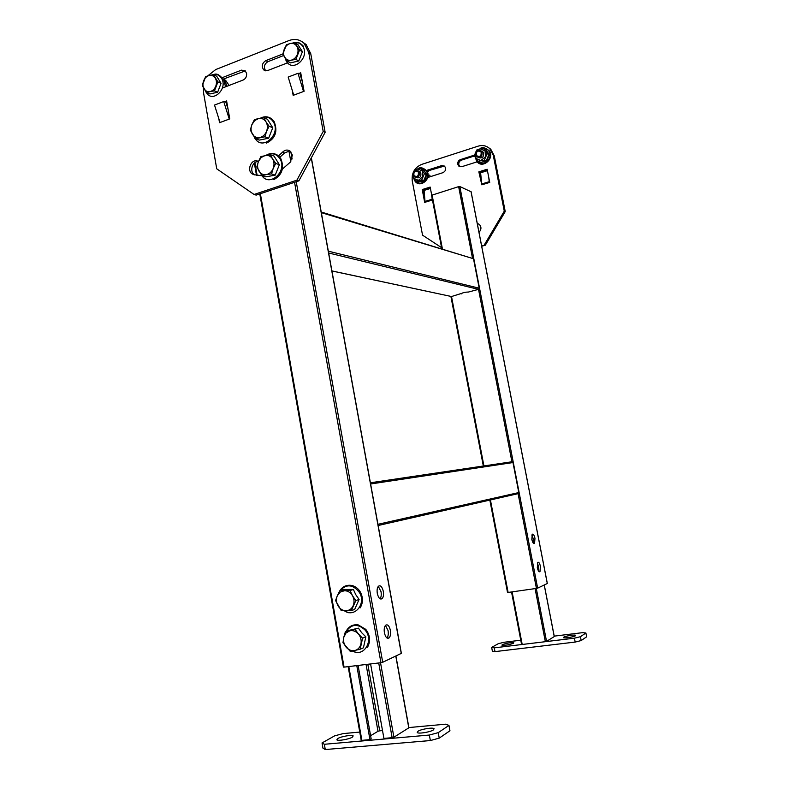 <?xml version="1.0" encoding="UTF-8"?>
<svg xmlns="http://www.w3.org/2000/svg" width="789" height="789" viewBox="0 0 789 789"><rect width="100%" height="100%" fill="white"/><g stroke="black" fill="none" stroke-linecap="round" stroke-linejoin="round"><path stroke-width="1.18" d="M531.835 539.41C532.595 542.595 533.502 543.956 534.548 543.493L534.972 538.315C534.212 535.129 533.305 533.768 532.25 534.232L531.835 539.41M531.825 534.972L533.216 538.591L533.226 543.029M537.309 567.646C538.059 570.772 538.936 572.104 539.972 571.67L540.416 566.324C539.676 563.208 538.788 561.867 537.753 562.31L537.309 567.646M537.319 563.06L538.65 566.591L538.65 571.177M431.622 195.268L458.636 186.638L459.839 186.539L471.043 191.737M459.839 186.539L537.644 588.14L547.29 583.525L471.013 191.579M537.644 588.14L536.441 588.416L517.909 492.75M490.423 499.96L508.116 592.44L536.441 588.416M508.116 592.44L507.564 592.411M377.31 593.466C378.483 598.131 380.111 599.847 382.182 598.614C383.434 597.115 383.809 594.699 383.306 591.365C382.142 586.691 380.505 584.984 378.414 586.237C377.181 587.736 376.807 590.142 377.31 593.466M378.306 586.365L381.038 591.701C381.521 594.886 381.186 597.253 380.032 598.812M384.411 632.808C385.535 637.344 387.103 639.031 389.135 637.867C390.466 636.319 390.88 633.794 390.358 630.273C389.243 625.746 387.665 624.069 385.624 625.253C384.302 626.791 383.898 629.306 384.411 632.808M385.476 625.401L388.07 630.579C388.573 633.902 388.208 636.378 386.995 637.995M401.226 653.243L311.27 157.978M296.23 181.756L382.714 662.277L401.246 653.41M382.714 662.277L380.949 662.701L294.553 182.308M260.37 193.709L344.063 667.129L380.949 662.701M344.063 667.129L343.56 666.981M328.549 252.391L321.212 211.965M331.922 270.923L451.515 296.536L461.496 293.409M483.933 466.033L451.515 296.536L331.922 270.972M472.749 258.506L321.804 212.783M328.806 251.297L479.209 288.222L473.587 259.206M479.209 288.222L478.528 289.356L328.658 252.993M461.575 293.863L461.289 293.646C462.956 292.601 465.303 292.078 468.331 292.068L478.528 289.356L511.933 461.871M378.118 525.296L370.435 482.996M370.396 482.779L511.913 461.772L512.968 462.541L371.067 483.913M378.385 524.202L518.787 492.563L512.968 462.541M518.787 492.563L518.087 493.658L378.158 525.513M348.807 666.557L361.875 740.358L369.952 739.638L371.165 738.908L358.098 665.443M356.786 665.6L369.952 739.638M370.603 735.713L378 731.285L366.076 664.486M367.812 664.279L379.716 730.831L382.517 730.575M370.593 663.943L383.918 738.405L392.143 737.685L378.72 662.967M380.525 662.75L393.908 737.212L408.791 727.862L395.782 656.024M361.875 740.358L361.342 740.082M393.908 737.212L392.143 737.685M379.716 730.831L378 731.285M352.279 737.202L353.186 735.92C352.328 734.549 341.203 736.423 337.8 738.504L336.834 739.826C337.682 741.196 348.975 739.293 352.279 737.202M433.417 729.904L434.088 728.74C433.21 727.162 421.04 729.095 417.933 731.295L417.213 732.508C418.081 734.086 430.419 732.103 433.417 729.904M359.754 732.074L343.205 733.592L334.684 735.831L322.04 742.942L324.368 744.283L429.354 735.042L438.23 732.646L448.961 725.407L445.617 724.184L408.88 727.557M324.368 744.283L325.275 749.55L430.36 740.546L429.354 735.042M438.23 732.646L439.236 738.129L449.947 730.762L448.961 725.407M325.275 749.55L322.948 748.169L322.04 742.942M439.236 738.129L430.36 740.546M512.12 591.868L522.2 644.485L545.347 641.694L535.08 588.604M536.293 588.436L546.55 641.398L554.243 636.565L544.223 584.994M546.55 641.398L545.347 641.694M522.2 644.485L521.637 644.396M563.701 637.196L563.435 637.601C563.671 638.548 573.84 636.999 575.447 635.766L575.694 635.372C575.437 634.425 565.378 635.964 563.701 637.196M502.268 644.652L501.903 645.126C504.96 645.55 508.816 644.938 513.452 643.291L513.797 642.838C510.769 642.414 506.923 643.015 502.268 644.652M494.999 651.615L492.375 651.162L491.665 647.414L494.289 647.848L494.999 651.615L575.181 642.068L574.422 638.183L580.428 636.693L585.902 632.995L582.736 632.64L554.213 636.131M520.77 640.214L504.141 642.256L498.293 643.686L491.665 647.414M494.289 647.848L574.422 638.183M580.428 636.693L581.187 640.56L586.651 636.802L585.902 632.995M581.187 640.56L575.181 642.068M282.393 169.063L290.362 162.11L292.374 155.088L290.244 151.241C287.62 149.417 285.036 149.742 282.482 152.208L278.537 155.906M289.78 150.896L284.523 152.987L279.848 157.228M222.409 88.033L243.19 80.005C245.724 78.703 246.858 76.513 246.582 73.416L245.182 70.773L241.444 70.152L221.354 78.012M245.33 70.911L222.853 79.255M218.809 118.597L219.52 122.699L229.757 118.902L226.601 100.943L225.082 101.525M292.265 90.39L293.163 95.361L304.081 91.297L300.708 72.795L299.248 73.347M203.394 87.678L203.631 93.27L216.728 168.816L254.068 194.469L296.891 180.168L323.204 131.447L308.765 52.557L304.169 43.434C299.85 39.42 294.8 38.454 289.021 40.545L215.673 69.58L207.813 75.852M323.204 131.447L325.147 132.296L310.738 53.652L308.765 52.557M254.068 194.469L256.169 195.11L298.893 180.859L296.891 180.168M275.213 175.128L271.564 173.886L266.347 174.596C263.25 175.04 260.794 173.886 258.979 171.134C257.342 168.225 257.145 165.049 258.397 161.597L260.922 156.547L270.38 154.723L274.039 156.074L279.365 164.714L275.213 175.128L265.785 176.864L262.096 175.631L256.81 166.972L258.397 161.597C252.598 160.926 249.216 171.203 254.127 174.517L254.729 174.902M301.013 74.462L300.205 74.768M226.887 102.57L226.088 102.876M283.626 55.536L267.865 61.69C264.167 64.165 263.447 67.213 265.676 70.832M302.197 41.797L306.162 44.559L310.738 53.652M325.147 132.296L298.893 180.859M258.516 161.281L257.253 160.995C251.198 159.053 246.671 170.197 252.026 173.817L253.742 174.655L261.79 175.72M282.847 53.968L265.794 60.635C262.027 63.209 261.337 66.306 263.713 69.915L267.579 70.576L287.62 62.834M303.528 91.504L293.705 95.153M293.646 94.917L288.182 77.056L298.005 73.318L303.469 91.258M298.005 73.318L299.771 73.357L302.365 81.859M229.234 119.09L220.032 122.512M219.973 122.275L214.509 105.055L223.721 101.554L229.185 118.853M223.721 101.554L225.654 101.515L228.011 109M460.017 166.755L458.803 164.733C458.596 162.524 459.474 160.986 461.457 160.128L474.416 155.985M477.483 161.725L461.792 166.696L458.823 166.114L457.768 164.211C457.551 162.001 458.429 160.463 460.411 159.605L474.623 155.048M481.823 184.823L478.844 171.844L487.148 169.25L489.732 182.397L481.823 184.823L480.6 172.791L487.424 170.661M432.461 199.992L424.679 202.378L422.243 189.557L430.173 187.072L431.691 195.021M441.574 247.647L422.549 235.171L412.262 180.957C411.493 173.018 414.619 167.505 421.632 164.418L478.203 146.133C482.621 144.851 486.468 145.689 489.762 148.657L490.748 149.22L494.239 155.778L505.236 211.57L485.324 245.211L481.704 246.237M485.324 245.211L481.586 245.645M494.239 155.778L493.263 155.236L504.279 211.146L505.236 211.57M477.266 223.465L479.219 224.323C481.468 226.69 481.497 229.244 479.327 231.996L478.992 232.321M426.021 170.611L441.643 165.611L444.532 166.154C446.396 168.777 445.884 170.947 443.004 172.653L427.036 177.722M484.328 244.876L504.279 211.146M493.263 155.236L489.762 148.657M477.335 223.81L478.617 223.918M424.571 196.451L423.348 190.011L430.311 187.831M481.27 179.596L479.85 172.357L487.306 170.029M426.967 171.154L444.404 166.055M488.006 147.277L490.748 149.22M478.844 171.844L479.85 172.357M422.243 189.557L423.348 190.011M425.084 202.26L424.097 190.425L430.429 188.453M431.968 197.368L432.234 200.061M488.766 177.476L489.318 182.525M353.393 589.462L355.74 594.62L359.094 599.453L354.656 609.433L351.342 610.637L341.213 610.568L335.562 600.547L337.327 595.705L340.286 592.046L344.576 590.695L350.069 590.547L353.393 589.462L343.323 589.482L339.96 590.566L344.576 590.695C347.89 590.823 350.543 592.5 352.515 595.715L355.8 600.607L351.342 610.637M350.069 590.547L352.515 595.715C354.291 599.078 354.498 602.431 353.147 605.774C351.588 608.99 349.152 610.647 345.838 610.755C342.525 610.597 339.891 608.911 337.948 605.696C336.203 602.362 335.986 599.029 337.327 595.705L339.96 590.566M359.094 599.453L355.8 600.607M358.443 628.133L361.638 632.67L365.84 636.822L363.423 647.808L360.149 649.239L350.326 651.467L342.978 642.719L343.738 637.413L345.917 633.084L349.813 630.766L358.443 628.133L348.708 630.431L345.365 631.752L349.813 630.766C353.048 630.145 355.918 631.22 358.433 633.981L362.575 638.193L360.149 649.239M355.139 629.444L358.433 633.981C360.78 636.94 361.618 640.244 360.938 643.903C360.031 647.463 357.989 649.682 354.803 650.54C351.559 651.132 348.699 650.037 346.213 647.266C343.896 644.327 343.067 641.043 343.738 637.413L345.365 631.752M365.84 636.822L362.575 638.193M267.461 119.257L272.757 127.769L268.635 138.223L259.256 140.107L255.547 138.677L250.291 130.136L251.859 124.721L254.62 120.618L258.605 118.498L263.782 117.709L267.461 119.257M263.782 117.709L265.972 121.782C267.619 124.672 267.816 127.857 266.564 131.339C265.104 134.732 262.845 136.803 259.768 137.542C256.691 138.036 254.245 136.921 252.441 134.209C250.813 131.339 250.616 128.173 251.859 124.721L254.383 119.681L258.605 118.498C261.692 117.975 264.147 119.07 265.972 121.782L269.108 126.27L266.564 131.339L264.956 136.783L255.547 138.677M268.635 138.223L264.956 136.783M272.757 127.769L269.108 126.27M258.397 161.597L261.169 157.534L265.173 155.472C268.28 154.999 270.745 156.133 272.59 158.895L275.736 163.402L273.181 168.481L271.564 173.886M270.38 154.723L272.59 158.895C274.247 161.814 274.444 165.009 273.181 168.481C271.722 171.864 269.443 173.905 266.347 174.596L262.096 175.631M279.365 164.714L275.736 163.402M430.39 176.657L429.699 175.089L430.39 176.657M419.107 171.677L418.476 170.976C414.472 170.02 412.894 171.755 413.732 176.184L414.383 176.914C418.387 177.831 419.955 176.085 419.107 171.677L418.476 170.976C414.472 170.02 412.894 171.755 413.732 176.184L414.383 176.914C418.387 177.831 419.955 176.085 419.107 171.677M413.959 175.631C417.292 177.318 418.742 176.095 418.298 171.982C414.955 170.306 413.515 171.519 413.959 175.631C417.292 177.318 418.742 176.095 418.298 171.982C414.955 170.306 413.515 171.519 413.959 175.631M481.872 151.547L481.438 151.034C477.148 149.752 475.412 151.488 476.221 156.232L476.684 156.774C480.965 158.017 482.69 156.271 481.872 151.547L481.438 151.034C477.148 149.752 475.412 151.488 476.221 156.232L476.684 156.774C480.965 158.017 482.69 156.271 481.872 151.547M476.497 155.64C480.018 157.336 481.537 156.074 481.073 151.853C477.552 150.166 476.033 151.429 476.497 155.64C480.018 157.336 481.537 156.074 481.073 151.853C477.552 150.166 476.033 151.429 476.497 155.64M214.48 90.863L217.636 92.224L221.048 83.309L216.669 76.188L213.523 74.768L216.669 76.188L221.048 83.309L217.912 81.908L214.48 90.863L210.15 91.563C207.606 92.037 205.584 91.139 204.095 88.881C202.743 86.474 202.586 83.802 203.611 80.853C204.805 77.973 206.659 76.188 209.193 75.488C211.748 74.994 213.78 75.882 215.289 78.141C216.65 80.557 216.807 83.24 215.772 86.208C214.569 89.098 212.695 90.883 210.15 91.563L206.698 92.629L209.874 93.97L217.636 92.224L221.048 83.309L217.912 81.908L213.523 74.768L209.193 75.488L213.523 74.768L215.289 78.141C216.65 80.557 216.807 83.24 215.772 86.208L214.48 90.863L217.636 92.224L209.874 93.97L206.698 92.629L204.095 88.881L202.349 85.498L203.611 80.853L205.742 76.582L209.193 75.488C211.748 74.994 213.78 75.882 215.289 78.141L217.912 81.908L215.772 86.208C214.569 89.098 212.695 90.883 210.15 91.563L206.698 92.629L202.349 85.498L205.742 76.582L209.193 75.488C206.659 76.188 204.805 77.973 203.611 80.853C202.586 83.802 202.743 86.474 204.095 88.881C205.584 91.139 207.606 92.037 210.15 91.563L214.48 90.863M295.875 59.412L298.775 60.95L302.443 51.67L297.729 44.352L294.83 42.734L297.729 44.352L302.443 51.67L299.554 50.072L295.875 59.412L291.289 60.171C288.547 60.694 286.377 59.796 284.77 57.469C283.32 55.003 283.152 52.242 284.257 49.165C285.529 46.166 287.531 44.283 290.253 43.513C292.995 42.971 295.175 43.859 296.802 46.186C298.262 48.662 298.439 51.443 297.325 54.53C296.033 57.548 294.021 59.431 291.289 60.171L287.512 61.355L290.431 62.883L298.775 60.95L302.443 51.67L299.554 50.072L294.83 42.734L290.253 43.513L294.83 42.734L296.802 46.186C298.262 48.662 298.439 51.443 297.325 54.53L295.875 59.412L298.775 60.95L290.431 62.883L287.512 61.355L284.77 57.469L282.837 54.027L284.257 49.165L286.476 44.736L290.253 43.513C292.995 42.971 295.175 43.859 296.802 46.186L299.554 50.072L297.325 54.53C296.033 57.548 294.021 59.431 291.289 60.171L287.512 61.355L282.837 54.027L286.476 44.736L290.253 43.513C287.531 44.283 285.529 46.166 284.257 49.165C283.152 52.242 283.32 55.003 284.77 57.469C286.377 59.796 288.547 60.694 291.289 60.171L295.875 59.412M226.837 85.883L227.37 86.119M225.526 80.192L229.116 85.439M415.872 177.505C419.896 178.58 421.504 176.874 420.685 172.377L418.722 171.085M423.229 169.132L426.819 174.596L424.028 181.164L417.677 182.249L415.655 181.016L412.262 175.809L413.278 172.544L414.896 169.556L420.951 168.491L422.579 169.221M417.628 181.845L423.673 180.819L426.316 174.576L424.374 173.708L420.951 168.491M426.819 174.596L423.012 169.369M424.028 181.164L421.721 179.981L415.655 181.016M424.374 173.708L421.721 179.981M422.746 176.716L422.371 170.966L417.628 168.885L413.278 172.544L413.663 178.275L418.387 180.365L422.746 176.716M478.085 157.504C482.365 158.806 484.101 157.08 483.302 152.336L481.537 151.093M479.761 162.603L486.093 161.074L488.884 154.654L485.6 149.111L489.377 154.683L486.448 161.439L479.761 162.603L479.308 161.952M479.761 162.199L477.966 161.252L474.386 155.936L475.501 152.573L477.158 149.506L483.539 148.362L485.393 149.338M489.377 154.683L487.138 153.687L483.539 148.362M486.448 161.439L484.347 160.137L477.966 161.252M487.138 153.687L484.347 160.137M485.472 156.764L485.067 150.877L480.077 148.786L475.501 152.573L475.905 158.451L480.876 160.552L485.472 156.764M472.542 258.447L458.636 186.638M432.076 194.853L442.471 249.216M290.816 161.558L288.892 150.837M254.886 162.672L257.125 175.365M290.835 151.823L292.127 158.974M284.523 152.987L282.482 152.208M243.574 71.168L241.444 70.152M267.865 61.69L265.794 60.635M258.467 161.42L257.253 160.995M460.411 159.605L461.457 160.128M441.643 165.611L442.718 166.124M432.116 199.252L424.965 201.451M489.19 181.697L481.704 183.995M340.128 590.507C346.637 583.722 353.068 584.383 359.429 592.49C366.54 603.782 354.478 618.191 344.329 610.725M346.272 631.387C351.48 623.951 357.693 623.458 364.903 629.888C374.39 640.076 363.985 657.76 352.575 651.024M260.725 118.113C265.804 115.944 269.956 117.117 273.181 121.624C281.594 134.081 262.362 151.488 254.995 138.272L254.344 137.049M273.813 122.473L272.994 121.338M266.337 155.265C271.741 152.524 276.219 153.599 279.779 158.5C288.241 171.134 268.901 188.275 261.484 174.902L261.258 174.507M280.401 159.279L279.375 157.879M428.752 177.18L427.214 171.075L428.752 177.18M221.433 78.131C228.386 88.536 212.478 103.596 206.363 92.54L205.761 91.366L206.363 92.54C212.478 103.596 228.386 88.536 221.433 78.131C219.026 74.659 215.87 73.604 211.955 74.975C215.87 73.604 219.026 74.659 221.433 78.131M302.749 46.334C310.225 57.015 293.143 72.854 286.575 61.483L285.204 58.13L286.575 61.483C293.143 72.854 310.225 57.015 302.749 46.334C300.372 43.001 297.216 41.866 293.271 42.941C297.216 41.866 300.372 43.001 302.749 46.334M223.504 78.999L225.555 86.82M414.077 178.896L414.846 180.503C419.501 188.334 431.524 178.334 426.257 170.947C424.196 168.225 421.553 167.505 418.328 168.777M475.668 158.096L476.773 160.838C481.675 168.836 494.318 158.481 488.766 150.946C486.675 148.243 483.973 147.484 480.649 148.687M533.877 543.601L534.548 543.493M539.311 571.769L539.972 571.67M431.544 195.179L441.84 249.028M450.904 296.447L483.351 466.121M489.851 500.088L507.514 592.46M471.082 191.658L547.329 583.475M380.19 598.9L382.182 598.614M387.192 638.114L389.135 637.867M311.369 157.79L401.364 653.282M254.334 163.106L256.484 175.257M259.778 193.897L343.412 667.129M321.389 212.063L473.242 258.664M370.426 482.917L512.367 461.812M348.166 666.636L361.204 740.289M395.91 655.965L408.909 727.685M544.272 584.965L554.292 636.496M511.528 591.947L521.588 644.465M265.518 70.803L263.713 69.915M254.127 174.517L252.026 173.817M306.162 44.559L304.169 43.434M458.823 166.114L459.869 166.627M348.807 612.767L344.034 610.716M338.826 592.608C341.519 586.927 345.868 584.55 351.864 585.468C355.474 586.395 358.314 588.594 360.376 592.075C363.216 597.648 363.127 602.934 360.109 607.924M356.658 652.523L352.328 651.073M346.046 631.476C348.639 626.456 352.673 624.257 358.137 624.858L365.79 629.366C370.149 635.214 370.722 641.171 367.526 647.246M257.549 141.507L255.005 138.647M260.478 118.153C264.483 116.082 268.28 116.377 271.86 119.011L274.148 121.634C277.955 131.418 275.4 138.578 266.465 143.125M253.959 136.517L254.995 138.627M264.325 178.373L260.695 173.728M266.13 155.295C270.272 152.81 274.286 152.908 278.182 155.601L280.746 158.481C284.533 167.82 282.215 174.882 273.813 179.655M427.983 170.828L428.466 171.479L427.983 170.828M418.476 170.976L420.064 171.677L418.476 170.976M481.438 151.034L482.858 151.813L481.438 151.034M206.373 92.855L205.485 90.982L206.373 92.855M211.679 75.014C214.973 74.373 216.837 72.124 222.271 78.17C216.837 72.124 214.973 74.373 211.679 75.014M286.555 61.848L285.036 57.883L286.555 61.848M292.818 43.01C295.076 42.419 298.301 40.604 303.528 46.354C298.301 40.604 295.076 42.419 292.818 43.01M226.828 86.326L224.461 78.624M417.776 168.866C419.906 166.844 422.904 167.505 426.78 170.838C432.303 178.61 419.758 189.015 414.758 180.789L413.732 178.393M479.978 148.805C481.872 146.724 484.969 147.405 489.269 150.837C495.088 158.757 481.911 169.536 476.664 161.153L475.402 157.682"/></g></svg>
